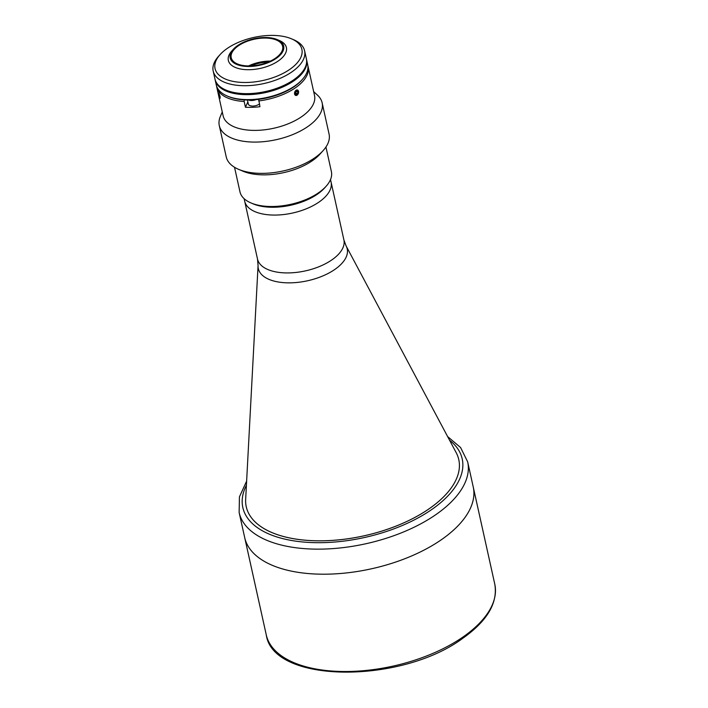 <?xml version="1.0" encoding="UTF-8"?>
<svg xmlns="http://www.w3.org/2000/svg" width="708" height="708" viewBox="0 0 708 708"><rect width="100%" height="100%" fill="white"/><g stroke="black" fill="none" stroke-linecap="round" stroke-linejoin="round"><path stroke-width="1.06" d="M294.643 92.553A2.859 1.912 108.3 0 0 295.971 95.492A2.859 1.912 108.3 0 0 298.502 92.89A2.859 1.912 108.3 0 0 297.174 89.951A2.859 1.912 108.3 0 0 294.643 92.553M295.289 93.058L297.546 93.81L296.139 94.686L295.165 93.598L295.599 91.633L296.997 90.748L297.971 91.836L296.201 91.252M297.546 93.81L297.971 91.836M258.066 265.518L245.658 499.361A108.846 53.861 -12.5 0 0 246.251 506.751A108.846 53.861 -12.5 0 0 317.892 540.806A108.846 53.861 -12.5 0 0 429.34 508.627A108.846 53.861 -12.5 0 0 458.784 459.634A108.846 53.861 -12.5 0 0 456.2 452.686L346.132 245.995A45.524 22.532 -12.5 0 1 334.893 269.394A45.524 22.532 -12.5 0 1 285.421 282.766A45.524 22.532 -12.5 0 1 258.066 265.518L257.517 259.084L244.694 201.231A44.241 21.895 -12.5 0 0 273.81 215.073A44.241 21.895 -12.5 0 0 319.113 201.992A44.241 21.895 -12.5 0 0 331.079 182.08L330.512 179.549M441.562 539.593A117.041 57.914 -12.5 0 0 473.227 486.918A117.041 57.914 167.5 0 1 409.534 556.833A117.041 57.914 167.5 0 1 279.023 567.843A117.041 57.914 167.5 0 1 244.694 537.576A117.041 57.914 -12.5 0 0 321.724 574.197A117.041 57.914 -12.5 0 0 441.562 539.593M326.114 186.275L324.529 188.036A44.471 22.01 167.5 0 1 255.747 204.842A44.471 22.01 167.5 0 1 253.145 203.86L250.968 202.931A46.816 23.169 -12.5 0 0 253.712 203.966A46.816 23.169 -12.5 0 0 326.114 186.275A46.816 23.169 -12.5 0 0 331.388 171.593L325.937 147.007M234.534 167.274L239.977 191.859A46.816 23.169 -12.5 0 0 250.968 202.931M302.413 79.385L301.626 80.261A45.648 22.585 167.5 0 1 231.029 97.509A45.648 22.585 167.5 0 1 228.357 96.5L227.277 96.04A46.816 23.169 -12.5 0 0 230.011 97.076A46.816 23.169 -12.5 0 0 302.413 79.385A46.816 23.169 -12.5 0 0 307.688 64.702L306.591 59.737A46.816 23.169 -12.5 0 0 306.467 59.242M215.082 79.5A46.816 23.169 -12.5 0 0 215.179 79.995A46.816 23.169 -12.5 0 0 228.914 92.111A46.816 23.169 -12.5 0 0 281.111 87.703A46.816 23.169 -12.5 0 0 306.591 59.737M233.277 49.33L231.693 51.091A29.727 14.709 -12.5 0 0 228.339 60.41A29.727 14.709 -12.5 0 0 237.065 68.101A29.727 14.709 -12.5 0 0 270.208 65.304A29.727 14.709 -12.5 0 0 286.386 47.542A29.727 14.709 -12.5 0 0 279.412 40.515L277.235 39.586A27.391 13.549 -12.5 0 0 275.624 38.984A27.391 13.549 -12.5 0 0 233.277 49.33A27.391 13.549 -12.5 0 0 238.215 65.003A27.391 13.549 -12.5 0 0 275.421 58.95A27.391 13.549 -12.5 0 0 277.235 39.586M274.908 39.48A26.338 13.027 -12.5 0 0 245.543 41.958A26.338 13.027 -12.5 0 0 231.215 57.693A26.338 13.027 -12.5 0 0 238.941 64.508A26.338 13.027 -12.5 0 0 268.305 62.03A26.338 13.027 -12.5 0 0 282.634 46.294A26.338 13.027 -12.5 0 0 274.908 39.48M270.394 61.092A26.338 13.027 -12.5 0 0 248.561 65.933M268.288 62.038A24.576 12.16 -12.5 0 0 250.871 65.897M215.179 79.995L216.285 84.96A46.816 23.169 -12.5 0 0 227.277 96.04M291.439 38.798L293.616 39.719A46.816 23.169 167.5 0 1 304.608 50.799A46.816 23.169 167.5 0 1 279.138 78.765A46.816 23.169 167.5 0 1 226.932 83.172A46.816 23.169 167.5 0 1 213.197 71.066A46.816 23.169 167.5 0 1 218.48 56.375L220.064 54.622A44.471 22.01 -12.5 0 0 228.091 80.075A44.471 22.01 -12.5 0 0 288.51 70.242A44.471 22.01 -12.5 0 0 291.439 38.798A44.471 22.01 -12.5 0 0 288.837 37.816A44.471 22.01 -12.5 0 0 220.064 54.622M213.197 71.066L214.958 79.004A46.816 23.169 -12.5 0 0 228.693 91.111A46.816 23.169 -12.5 0 0 280.899 86.712A46.816 23.169 -12.5 0 0 306.369 58.737L304.608 50.799M458.784 459.634L458.784 459.651A108.846 53.861 167.5 0 1 399.56 524.681A108.846 53.861 167.5 0 1 278.182 534.921A108.846 53.861 167.5 0 1 246.26 506.769L246.251 506.751M220.188 96.837C218.861 92.801 218.338 91.943 218.613 94.261M219.533 97.368L220.338 98.005M307.945 66.481L308.104 66.552A46.816 23.169 167.5 0 1 308.13 66.685L314.52 95.483A46.816 23.169 167.5 0 1 289.041 123.449A46.816 23.169 167.5 0 1 236.835 127.856A46.816 23.169 167.5 0 1 223.108 115.74L216.719 86.951A46.816 23.169 167.5 0 1 216.542 85.951M227.826 96.27A45.648 22.585 167.5 0 0 231.029 97.509A45.648 22.585 167.5 0 0 244.225 99.863L244.163 101.483A46.816 23.169 167.5 0 1 230.454 99.058A46.816 23.169 167.5 0 1 216.719 86.951M313.671 91.651L317.423 95.076A52.666 26.063 167.5 0 1 322.131 102.81A52.666 26.063 167.5 0 1 293.475 134.272A52.666 26.063 167.5 0 1 234.746 139.228A52.666 26.063 167.5 0 1 219.294 125.608A52.666 26.063 167.5 0 1 220.303 116.608L222.259 111.917M322.131 102.81L329.07 134.086A52.666 26.063 167.5 0 1 323.131 150.609A52.666 26.063 167.5 0 1 241.685 170.504A52.666 26.063 167.5 0 1 238.596 169.345A52.666 26.063 167.5 0 1 226.233 156.884L219.294 125.608M323.131 150.609L319.972 154.123A47.985 23.745 167.5 0 1 245.756 172.256A47.985 23.745 167.5 0 1 242.95 171.194L238.596 169.345M244.163 101.483L245.437 107.244A46.816 23.169 -12.5 0 0 259.933 106.704L258.721 99.332A45.648 22.585 167.5 0 0 302.006 79.827M247.862 101.872L245.437 107.244M308.157 66.817L309.378 72.313M308.13 66.685A46.816 23.169 167.5 0 1 258.65 100.952M298.475 91.19L294.546 92.536M294.51 94.084L298.502 92.89M244.136 198.7L244.694 201.231A44.241 21.895 -12.5 0 0 257.668 212.674A44.241 21.895 -12.5 0 0 307.006 208.506A44.241 21.895 -12.5 0 0 331.079 182.08L343.902 239.932A44.241 21.895 -12.5 0 1 331.937 259.845A44.241 21.895 -12.5 0 1 286.643 272.925A44.241 21.895 -12.5 0 1 257.517 259.084M247.437 99.978L248.349 104.058A6.434 3.186 -12.5 0 0 253.092 106.067A6.434 3.186 -12.5 0 0 259.34 104.049M218.383 93.208L220.038 98.244L218.383 93.208M218.737 93.952A3.513 0.513 -107.3 0 0 219.48 96.5M219.338 96.536L218.728 93.633L219.878 96.545L219.905 97.509L219.338 96.536L219.834 96.385M463.138 636.899A117.041 57.914 -12.5 0 0 494.795 584.224L467.669 461.855A117.041 57.914 167.5 0 1 403.976 531.779A117.041 57.914 167.5 0 1 273.465 542.788A117.041 57.914 167.5 0 1 239.136 512.512L266.27 634.881A117.041 57.914 -12.5 0 0 343.3 671.503A117.041 57.914 -12.5 0 0 463.138 636.899M449.553 440.199A112.36 55.605 167.5 0 1 419.233 517.274A112.36 55.605 167.5 0 1 275.784 536.593A112.36 55.605 167.5 0 1 246.402 485.237M256.013 99.624A6.434 3.186 167.5 0 1 251.862 100.509A6.434 3.186 167.5 0 1 248.543 99.987M346.132 245.995L343.902 239.932M494.795 584.224C497.928 602.924 487.263 620.943 462.82 638.271C401.383 684.087 273.022 683.822 266.27 634.881M246.623 481.139L239.428 496.866L239.136 512.512M447.624 436.579L460.581 447.527L467.669 461.855"/></g></svg>
